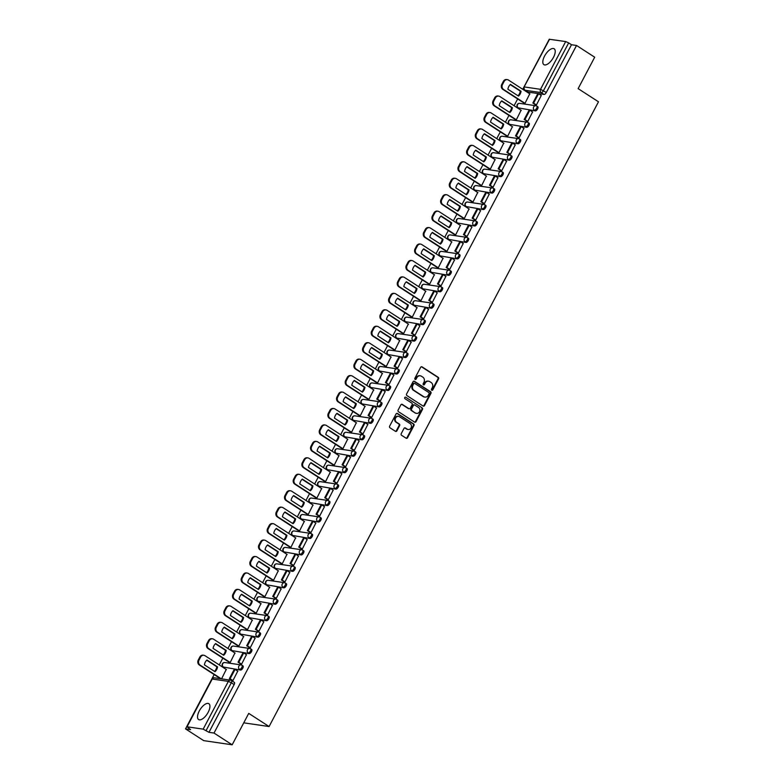 <?xml version="1.0" encoding="UTF-8"?>
<svg xmlns="http://www.w3.org/2000/svg" width="784" height="784" viewBox="0 0 784 784"><rect width="100%" height="100%" fill="white"/><g stroke="black" fill="none" stroke-linecap="round" stroke-linejoin="round"><path stroke-width="1.18" d="M431.759 390.236A0.833 0.735 98.3 0 0 432.758 389.913L438.56 378.917A1.186 1.049 98.3 0 0 438.207 377.31L422.086 366.883A1.186 1.049 98.3 0 0 420.645 367.333L414.844 378.329A0.833 0.735 98.3 0 0 416.098 379.142L416.853 377.721A3.802 3.342 98.3 0 1 421.469 376.261L422.811 377.133A3.802 3.342 98.3 0 1 423.928 382.298L423.174 383.719A0.833 0.735 98.3 0 0 424.428 384.532L425.183 383.111A3.802 3.342 98.3 0 1 429.799 381.651L431.141 382.514A3.802 3.342 98.3 0 1 432.258 387.678L431.514 389.109A0.833 0.735 98.3 0 0 431.759 390.236A0.833 0.735 98.3 0 0 432.19 389.834L437.991 378.839A1.186 1.049 98.3 0 0 437.639 377.222L421.518 366.794A1.186 1.049 98.3 0 0 421.42 366.745M415.079 379.456A0.833 0.735 98.3 0 0 415.53 379.064L416.853 377.721M423.409 384.836A0.833 0.735 98.3 0 0 423.86 384.444L425.183 383.111M208.172 712.274A9.447 4.165 -57.1 0 0 208.858 703.689A9.447 4.165 -57.1 0 0 199.283 710.97A9.447 4.165 -57.1 0 0 198.597 719.555A9.447 4.165 -57.1 0 0 208.172 712.274M553.465 57.369A9.447 4.165 -57.1 0 0 554.151 48.784A9.447 4.165 -57.1 0 0 544.576 56.066A9.447 4.165 -57.1 0 0 543.89 64.651A9.447 4.165 -57.1 0 0 553.465 57.369M401.232 433.67A1.186 1.049 98.3 0 0 401.575 435.277L406.102 438.207A1.186 1.049 98.3 0 0 407.543 437.746L413.981 425.536A1.186 1.049 98.3 0 0 413.629 423.928L397.508 413.501A1.186 1.049 98.3 0 0 396.067 413.952L389.628 426.163A1.186 1.049 98.3 0 0 389.981 427.78L395.44 431.318A1.186 1.049 98.3 0 0 396.88 430.857L399.634 425.634A1.186 1.049 98.3 0 0 399.291 424.017L396.577 422.262A3.175 2.793 98.3 0 1 399.497 416.735L410.11 423.595A3.175 2.793 98.3 0 1 407.19 429.132L405.426 427.986A1.186 1.049 98.3 0 0 403.985 428.446L401.232 433.67M576.534 45.472L594.693 57.212L578.131 88.631L598.486 101.793L269.088 726.543L248.734 713.381L232.172 744.8L214.012 733.06L576.534 45.472L571.487 44.737L568.665 42.904L543.479 90.67A2.421 1.068 122.9 0 1 541.234 92.61L525.104 90.248A2.421 1.068 122.9 0 1 524.898 90.17A2.421 1.068 122.9 0 1 524.682 89.886M423.066 406.024A1.186 1.049 98.3 0 0 424.507 405.563L430.945 393.352A1.186 1.049 98.3 0 0 430.602 391.745L414.471 381.318A1.186 1.049 98.3 0 0 413.031 381.769L406.592 393.98A1.186 1.049 98.3 0 0 406.945 395.597L423.066 406.024M422.468 409.444L416.03 421.655A1.186 1.049 98.3 0 1 414.589 422.115L398.458 411.688A1.186 1.049 98.3 0 1 398.115 410.071L400.869 404.848A1.186 1.049 98.3 0 1 402.31 404.397L408.846 408.621A1.186 1.049 98.3 0 0 410.287 408.17L412.119 404.701A1.186 1.049 98.3 0 0 411.767 403.084L404.956 398.684A0.833 0.735 98.3 0 1 405.72 397.233L422.115 407.837A1.186 1.049 98.3 0 1 422.468 409.444L421.89 409.366L415.461 421.576L416.03 421.655M232.172 744.8L203.673 740.625L185.514 728.885L214.159 674.573M548.163 41.327L522.742 89.288M517.646 98.951L514.069 105.732M508.973 115.395L505.396 122.177M500.31 131.839L496.723 138.631M491.637 148.284L488.06 155.075M482.964 164.728L479.387 171.52M474.291 181.182L470.714 187.964M465.618 197.627L462.041 204.408M456.954 214.071L453.368 220.863M448.281 230.516L444.704 237.307M439.608 246.96L436.031 253.751M430.935 263.414L427.358 270.196M422.262 279.859L418.685 286.64M413.589 296.303L410.012 303.094M404.926 312.747L401.349 319.539M396.253 329.192L392.676 335.983M387.58 345.646L384.003 352.428M378.907 362.09L375.33 368.872M370.234 378.535L366.657 385.326M361.571 394.979L357.984 401.771M352.898 411.424L349.321 418.215M344.225 427.878L340.648 434.659M335.552 444.322L331.975 451.104M326.879 460.767L323.302 467.558M318.216 477.211L314.629 484.002M309.543 493.655L305.966 500.447M300.87 510.11L297.293 516.891M292.197 526.554L288.62 533.336M283.524 542.998L279.947 549.79M274.851 559.443L271.274 566.234M266.188 575.887L262.611 582.679M257.515 592.341L253.938 599.123M248.842 608.786L245.265 615.567M240.169 625.23L236.592 632.022M231.496 641.675L227.919 648.466M222.832 658.119L219.246 664.91M214.012 733.06L208.965 732.325L203.174 729.14L187.043 726.788L190.561 729.63L185.514 728.885M571.487 44.737L546.311 92.492A2.421 1.068 122.9 0 1 544.057 94.433L527.936 92.071L525.104 90.248A2.421 2.127 98.3 0 1 524.388 86.955L540.519 89.317L565.695 41.562L568.665 42.904M549.564 39.2L524.075 87.004L549.251 39.249L565.695 41.562M524.173 103.165L524.996 103.341L529.749 93.815M535.59 104.791L536.393 105.007L541.254 95.501M526.926 121.236L527.73 121.461L532.591 111.945M515.5 119.609L516.333 119.785L521.076 110.26M518.253 137.68L519.057 137.906L523.918 128.39M506.827 136.053L507.66 136.24L512.403 126.714M509.58 154.134L510.384 154.35L515.245 144.844M498.163 152.508L498.987 152.684L503.73 143.158M500.907 170.579L501.711 170.794L506.572 161.288M489.49 168.952L490.314 169.128L495.067 159.603M492.234 187.023L493.038 187.239L497.899 177.733M480.817 185.396L481.641 185.573L486.394 176.047M483.561 203.468L484.375 203.693L489.236 194.177M472.144 201.841L472.968 202.017L477.721 192.492M474.898 219.912L475.702 220.137L480.563 210.622M463.471 218.285L464.304 218.471L469.048 208.946M466.225 236.366L467.029 236.582L471.89 227.076M454.798 234.739L455.631 234.916L460.375 225.39M457.552 252.811L458.356 253.026L463.217 243.52M446.135 251.184L446.958 251.36L451.702 241.835M448.879 269.255L449.683 269.471L454.544 259.965M437.462 267.628L438.285 267.805L443.038 258.279M440.206 285.699L441.01 285.925L445.88 276.409M428.789 284.073L429.612 284.249L434.365 274.723M431.543 302.144L432.347 302.369L437.207 292.853M420.116 300.517L420.949 300.703L425.692 291.178M422.87 318.588L423.674 318.814L428.534 309.308M411.443 316.971L412.276 317.148L417.019 307.622M414.197 335.042L415.001 335.258L419.861 325.752M402.78 333.416L403.603 333.592L408.346 324.066M405.524 351.487L406.328 351.702L411.188 342.196M394.107 349.86L394.93 350.036L399.683 340.511M396.851 367.931L397.655 368.157L402.515 358.641M385.434 366.304L386.257 366.481L391.01 356.955M388.188 384.376L388.991 384.601L393.852 375.085M376.761 382.749L377.594 382.935L382.337 373.409M379.515 400.82L380.318 401.045L385.179 391.539M368.088 399.203L368.921 399.379L373.664 389.854M370.842 417.274L371.645 417.49L376.506 407.984M359.415 415.647L360.248 415.824L364.991 406.298M362.169 433.719L362.972 433.934L367.833 424.428M350.752 432.092L351.575 432.268L356.318 422.743M353.496 450.163L354.299 450.388L359.16 440.873M342.079 448.536L342.902 448.713L347.655 439.187M344.823 466.607L345.636 466.833L350.497 457.317M333.406 464.981L334.229 465.167L338.982 455.641M336.16 483.052L336.963 483.277L341.824 473.771M324.733 481.435L325.566 481.611L330.309 472.086M327.487 499.506L328.29 499.722L333.151 490.216M316.06 497.879L316.893 498.056L321.636 488.53M318.814 515.95L319.617 516.166L324.478 506.66M307.397 514.324L308.22 514.5L312.963 504.974M310.141 532.395L310.944 532.62L315.805 523.104M298.724 530.768L299.547 530.944L304.3 521.419M301.468 548.839L302.271 549.065L307.142 539.549M290.051 547.212L290.874 547.399L295.627 537.873M292.804 565.284L293.608 565.509L298.469 556.003M281.378 563.667L282.211 563.843L286.954 554.317M284.131 581.738L284.935 581.953L289.796 572.447M272.705 580.111L273.538 580.287L278.281 570.762M275.458 598.182L276.262 598.398L281.123 588.892M264.041 596.555L264.865 596.732L269.608 587.206M266.785 614.627L267.589 614.852L272.45 605.336M255.368 613L256.192 613.176L260.945 603.651M258.112 631.071L258.916 631.296L263.777 621.781M246.695 629.444L247.519 629.63L252.272 620.105M249.439 647.515L250.253 647.741L255.114 638.235M238.022 645.898L238.855 646.075L243.599 636.549M240.776 663.97L241.58 664.185L246.441 654.679M229.349 662.343L230.182 662.519L234.926 652.994M232.103 680.414L232.907 680.63L237.768 671.124M221.568 678.856L226.253 669.438M242.795 665.841A2.421 1.068 -57.1 0 1 243.001 665.92A2.421 1.068 -57.1 0 1 242.707 668.321A2.421 1.068 -57.1 0 1 240.57 670.055L223.44 667.047A2.421 1.068 122.9 0 1 223.234 666.978A2.421 1.068 122.9 0 1 223.019 666.684M251.468 649.397A2.421 1.068 -57.1 0 1 251.664 649.466A2.421 1.068 -57.1 0 1 251.38 651.876A2.421 1.068 -57.1 0 1 249.243 653.611L232.113 650.602A2.421 1.068 122.9 0 1 231.907 650.524A2.421 1.068 122.9 0 1 231.692 650.24M260.131 632.953A2.421 1.068 -57.1 0 1 260.337 633.021A2.421 1.068 -57.1 0 1 260.043 635.432A2.421 1.068 -57.1 0 1 257.916 637.167L240.776 634.158A2.421 1.068 122.9 0 1 240.58 634.08A2.421 1.068 122.9 0 1 240.365 633.795M268.804 616.498A2.421 1.068 -57.1 0 1 269.01 616.577A2.421 1.068 -57.1 0 1 268.716 618.988A2.421 1.068 -57.1 0 1 266.58 620.722L249.449 617.714A2.421 1.068 122.9 0 1 249.243 617.635A2.421 1.068 122.9 0 1 249.028 617.351M277.477 600.054A2.421 1.068 -57.1 0 1 277.683 600.132A2.421 1.068 -57.1 0 1 277.389 602.543A2.421 1.068 -57.1 0 1 275.253 604.268L258.122 601.259A2.421 1.068 122.9 0 1 257.916 601.191A2.421 1.068 122.9 0 1 257.701 600.907M286.15 583.61A2.421 1.068 -57.1 0 1 286.356 583.688A2.421 1.068 -57.1 0 1 286.062 586.089A2.421 1.068 -57.1 0 1 283.926 587.824L266.795 584.815A2.421 1.068 122.9 0 1 266.589 584.746A2.421 1.068 122.9 0 1 266.374 584.452M294.823 567.165A2.421 1.068 -57.1 0 1 295.019 567.234A2.421 1.068 -57.1 0 1 294.735 569.645A2.421 1.068 -57.1 0 1 292.599 571.379L275.468 568.371A2.421 1.068 122.9 0 1 275.262 568.292A2.421 1.068 122.9 0 1 275.047 568.008M303.486 550.721A2.421 1.068 -57.1 0 1 303.692 550.789A2.421 1.068 -57.1 0 1 303.408 553.2A2.421 1.068 -57.1 0 1 301.272 554.935L284.131 551.926A2.421 1.068 122.9 0 1 283.935 551.848A2.421 1.068 122.9 0 1 283.72 551.564M312.159 534.267A2.421 1.068 -57.1 0 1 312.365 534.345A2.421 1.068 -57.1 0 1 312.071 536.756A2.421 1.068 -57.1 0 1 309.935 538.49L292.804 535.482A2.421 1.068 122.9 0 1 292.599 535.403A2.421 1.068 122.9 0 1 292.383 535.119M320.832 517.822A2.421 1.068 -57.1 0 1 321.038 517.901A2.421 1.068 -57.1 0 1 320.744 520.311A2.421 1.068 -57.1 0 1 318.608 522.036L301.477 519.028A2.421 1.068 122.9 0 1 301.272 518.959A2.421 1.068 122.9 0 1 301.056 518.675M329.505 501.378A2.421 1.068 -57.1 0 1 329.711 501.456A2.421 1.068 -57.1 0 1 329.417 503.857A2.421 1.068 -57.1 0 1 327.281 505.592L310.15 502.583A2.421 1.068 122.9 0 1 309.945 502.515A2.421 1.068 122.9 0 1 309.729 502.23M338.178 484.933A2.421 1.068 -57.1 0 1 338.374 485.002A2.421 1.068 -57.1 0 1 338.09 487.413A2.421 1.068 -57.1 0 1 335.954 489.147L318.823 486.139A2.421 1.068 122.9 0 1 318.618 486.06A2.421 1.068 122.9 0 1 318.402 485.776M346.851 468.489A2.421 1.068 -57.1 0 1 347.047 468.558A2.421 1.068 -57.1 0 1 346.763 470.968A2.421 1.068 -57.1 0 1 344.627 472.703L327.487 469.694A2.421 1.068 122.9 0 1 327.291 469.616A2.421 1.068 122.9 0 1 327.075 469.332M355.515 452.035A2.421 1.068 -57.1 0 1 355.72 452.113A2.421 1.068 -57.1 0 1 355.426 454.524A2.421 1.068 -57.1 0 1 353.29 456.259L336.16 453.25A2.421 1.068 122.9 0 1 335.964 453.172A2.421 1.068 122.9 0 1 335.748 452.887M364.188 435.59A2.421 1.068 -57.1 0 1 364.393 435.669A2.421 1.068 -57.1 0 1 364.099 438.08A2.421 1.068 -57.1 0 1 361.963 439.804L344.833 436.796A2.421 1.068 122.9 0 1 344.627 436.727A2.421 1.068 122.9 0 1 344.411 436.443M372.861 419.146A2.421 1.068 -57.1 0 1 373.066 419.224A2.421 1.068 -57.1 0 1 372.772 421.625A2.421 1.068 -57.1 0 1 370.636 423.36L353.506 420.351A2.421 1.068 122.9 0 1 353.3 420.283A2.421 1.068 122.9 0 1 353.084 419.999M381.534 402.702A2.421 1.068 -57.1 0 1 381.739 402.77A2.421 1.068 -57.1 0 1 381.445 405.181A2.421 1.068 -57.1 0 1 379.309 406.916L362.179 403.907A2.421 1.068 122.9 0 1 361.973 403.829A2.421 1.068 122.9 0 1 361.757 403.544M390.207 386.257A2.421 1.068 -57.1 0 1 390.403 386.326A2.421 1.068 -57.1 0 1 390.118 388.737A2.421 1.068 -57.1 0 1 387.982 390.471L370.852 387.463A2.421 1.068 122.9 0 1 370.646 387.384A2.421 1.068 122.9 0 1 370.43 387.1M398.87 369.803A2.421 1.068 -57.1 0 1 399.076 369.881A2.421 1.068 -57.1 0 1 398.782 372.292A2.421 1.068 -57.1 0 1 396.655 374.027L379.515 371.018A2.421 1.068 122.9 0 1 379.319 370.94A2.421 1.068 122.9 0 1 379.103 370.656M407.543 353.359A2.421 1.068 -57.1 0 1 407.749 353.437A2.421 1.068 -57.1 0 1 407.455 355.848A2.421 1.068 -57.1 0 1 405.318 357.573L388.188 354.564A2.421 1.068 122.9 0 1 387.982 354.495A2.421 1.068 122.9 0 1 387.766 354.211M416.216 336.914A2.421 1.068 -57.1 0 1 416.422 336.993A2.421 1.068 -57.1 0 1 416.128 339.394A2.421 1.068 -57.1 0 1 413.991 341.128L396.861 338.12A2.421 1.068 122.9 0 1 396.655 338.051A2.421 1.068 122.9 0 1 396.439 337.767M424.889 320.47A2.421 1.068 -57.1 0 1 425.095 320.538A2.421 1.068 -57.1 0 1 424.801 322.949A2.421 1.068 -57.1 0 1 422.664 324.684L405.534 321.675A2.421 1.068 122.9 0 1 405.328 321.597A2.421 1.068 122.9 0 1 405.112 321.313M433.562 304.025A2.421 1.068 -57.1 0 1 433.758 304.094A2.421 1.068 -57.1 0 1 433.474 306.505A2.421 1.068 -57.1 0 1 431.337 308.239L414.207 305.231A2.421 1.068 122.9 0 1 414.001 305.152A2.421 1.068 122.9 0 1 413.785 304.868M442.225 287.571A2.421 1.068 -57.1 0 1 442.431 287.65A2.421 1.068 -57.1 0 1 442.147 290.06A2.421 1.068 -57.1 0 1 440.01 291.795L422.87 288.786A2.421 1.068 122.9 0 1 422.674 288.708A2.421 1.068 122.9 0 1 422.458 288.424M450.898 271.127A2.421 1.068 -57.1 0 1 451.104 271.205A2.421 1.068 -57.1 0 1 450.81 273.616A2.421 1.068 -57.1 0 1 448.673 275.341L431.543 272.332A2.421 1.068 122.9 0 1 431.337 272.264A2.421 1.068 122.9 0 1 431.122 271.979M459.571 254.682A2.421 1.068 -57.1 0 1 459.777 254.761A2.421 1.068 -57.1 0 1 459.483 257.162A2.421 1.068 -57.1 0 1 457.346 258.896L440.216 255.888A2.421 1.068 122.9 0 1 440.01 255.819A2.421 1.068 122.9 0 1 439.795 255.535M468.244 238.238A2.421 1.068 -57.1 0 1 468.45 238.307A2.421 1.068 -57.1 0 1 468.156 240.717A2.421 1.068 -57.1 0 1 466.019 242.452L448.889 239.443A2.421 1.068 122.9 0 1 448.683 239.365A2.421 1.068 122.9 0 1 448.468 239.081M476.917 221.794A2.421 1.068 -57.1 0 1 477.113 221.862A2.421 1.068 -57.1 0 1 476.829 224.273A2.421 1.068 -57.1 0 1 474.692 226.008L457.562 222.999A2.421 1.068 122.9 0 1 457.356 222.921A2.421 1.068 122.9 0 1 457.141 222.636M485.59 205.339A2.421 1.068 -57.1 0 1 485.786 205.418A2.421 1.068 -57.1 0 1 485.502 207.829A2.421 1.068 -57.1 0 1 483.365 209.563L466.225 206.555A2.421 1.068 122.9 0 1 466.029 206.476A2.421 1.068 122.9 0 1 465.814 206.192M494.253 188.895A2.421 1.068 -57.1 0 1 494.459 188.973A2.421 1.068 -57.1 0 1 494.165 191.384A2.421 1.068 -57.1 0 1 492.029 193.109L474.898 190.1A2.421 1.068 122.9 0 1 474.702 190.032A2.421 1.068 122.9 0 1 474.487 189.748M502.926 172.451A2.421 1.068 -57.1 0 1 503.132 172.529A2.421 1.068 -57.1 0 1 502.838 174.93A2.421 1.068 -57.1 0 1 500.702 176.665L483.571 173.656A2.421 1.068 122.9 0 1 483.365 173.587A2.421 1.068 122.9 0 1 483.15 173.303M511.599 156.006A2.421 1.068 -57.1 0 1 511.805 156.075A2.421 1.068 -57.1 0 1 511.511 158.486A2.421 1.068 -57.1 0 1 509.375 160.22L492.244 157.212A2.421 1.068 122.9 0 1 492.038 157.133A2.421 1.068 122.9 0 1 491.823 156.849M520.272 139.562A2.421 1.068 -57.1 0 1 520.478 139.63A2.421 1.068 -57.1 0 1 520.184 142.041A2.421 1.068 -57.1 0 1 518.048 143.776L500.917 140.767A2.421 1.068 122.9 0 1 500.711 140.689A2.421 1.068 122.9 0 1 500.496 140.405M528.945 123.108A2.421 1.068 -57.1 0 1 529.141 123.186A2.421 1.068 -57.1 0 1 528.857 125.597A2.421 1.068 -57.1 0 1 526.721 127.331L509.59 124.323A2.421 1.068 122.9 0 1 509.384 124.244A2.421 1.068 122.9 0 1 509.169 123.96M537.608 106.663A2.421 1.068 -57.1 0 1 537.814 106.742A2.421 1.068 -57.1 0 1 537.52 109.152A2.421 1.068 -57.1 0 1 535.394 110.877L518.253 107.869A2.421 1.068 122.9 0 1 518.057 107.8A2.421 1.068 122.9 0 1 517.842 107.516M269.088 726.543L243.755 722.838M208.965 732.325L234.151 684.559A2.421 1.068 -57.1 0 0 234.328 682.364A2.421 1.068 -57.1 0 0 234.122 682.286M428.309 381.171A3.802 3.342 98.3 0 0 424.614 383.023M419.979 375.781A3.802 3.342 98.3 0 0 416.284 377.633M423.164 406.073A1.186 1.049 98.3 0 0 423.938 405.485L430.377 393.274A1.186 1.049 98.3 0 0 430.024 391.657L413.903 381.23A1.186 1.049 98.3 0 0 413.805 381.181M429.093 393.686A0.833 0.735 98.3 0 0 428.848 392.559L414.697 383.405A0.833 0.735 98.3 0 0 413.687 383.719L412.894 385.218A3.802 3.342 98.3 0 0 414.021 390.383L423.693 396.645A3.802 3.342 98.3 0 0 428.299 395.185L429.093 393.686M414.128 383.317A0.833 0.735 98.3 0 0 413.119 383.641L413.687 383.719M424.605 397.037A3.802 3.342 98.3 0 1 423.125 396.557L413.442 390.305A3.802 3.342 98.3 0 1 412.325 385.14L413.119 383.641M414.677 422.164A1.186 1.049 98.3 0 0 415.461 421.576M408.944 408.68A1.186 1.049 98.3 0 1 408.278 408.542L401.741 404.309A1.186 1.049 98.3 0 0 401.643 404.26M405.72 397.233L422.115 407.837M415.628 413.011A3.175 2.793 98.3 0 0 418.548 407.474L414.814 405.054A1.186 1.049 98.3 0 0 413.374 405.514L411.541 408.974A1.186 1.049 98.3 0 0 411.894 410.591L415.059 412.923A3.175 2.793 98.3 0 0 416.353 413.325M414.148 404.916A1.186 1.049 98.3 0 0 412.796 405.426L413.374 405.514M415.059 412.923L411.326 410.512A1.186 1.049 98.3 0 1 410.973 408.895L412.796 405.426M421.89 409.366A1.186 1.049 98.3 0 0 421.547 407.749M407.905 429.446A3.175 2.793 98.3 0 1 406.622 429.044L404.858 427.907A1.186 1.049 98.3 0 0 404.76 427.848M398.213 416.324A3.175 2.793 98.3 0 0 396.008 422.184L396.577 422.262M395.538 431.367A1.186 1.049 98.3 0 0 396.312 430.779L399.066 425.545A1.186 1.049 98.3 0 0 398.723 423.938L396.008 422.184M406.2 438.256A1.186 1.049 98.3 0 0 406.974 437.668L413.413 425.457A1.186 1.049 98.3 0 0 413.06 423.84L396.939 413.413A1.186 1.049 98.3 0 0 396.841 413.364M524.29 103.243L502.818 89.356A3.636 3.195 -81.7 0 1 501.75 84.427L503.357 81.369A3.636 3.195 98.3 0 1 506.621 79.547L507.366 79.654A3.636 3.195 98.3 0 0 504.102 81.477L503.357 81.369M517.989 95.756A7.507 6.605 98.3 0 0 520.311 91.13L510.217 84.603M535.795 104.919L532.855 103.018L533.6 103.125L538.539 93.747L541.372 95.579M533.6 103.125L536.423 104.958M532.855 103.018L537.804 93.639L538.539 93.747M507.366 79.654A3.636 3.195 98.3 0 1 508.502 80.086L529.955 93.953M525.006 103.331L503.563 89.464A3.636 3.195 -81.7 0 1 502.485 84.535L504.102 81.477M521.056 91.238L510.453 84.378A7.507 6.605 -81.7 0 0 507.895 89.229L518.498 96.089A7.507 6.605 98.3 0 0 521.056 91.238L520.311 91.13M515.617 119.687L494.145 105.801A3.636 3.195 -81.7 0 1 493.077 100.871L494.684 97.814A3.636 3.195 98.3 0 1 497.948 95.991L498.693 96.099A3.636 3.195 98.3 0 0 495.429 97.922L494.684 97.814M509.316 112.2A7.507 6.605 98.3 0 0 511.638 107.575L501.544 101.048M527.122 121.373L524.182 119.472L524.927 119.58L529.876 110.191L532.699 112.024M524.927 119.58L527.75 121.402M524.182 119.472L529.131 110.083L529.876 110.191M498.693 96.099A3.636 3.195 98.3 0 1 499.839 96.53L521.282 110.397M516.333 119.776L494.89 105.909A3.636 3.195 -81.7 0 1 493.822 100.979L495.429 97.922M512.383 107.682L501.78 100.832A7.507 6.605 -81.7 0 0 499.222 105.673L509.825 112.533A7.507 6.605 98.3 0 0 512.383 107.682L511.638 107.575M506.944 136.132L485.472 122.255A3.636 3.195 -81.7 0 1 484.404 117.316L486.021 114.258A3.636 3.195 98.3 0 1 489.285 112.435L490.02 112.543A3.636 3.195 98.3 0 0 486.756 114.366L486.021 114.258M500.643 128.654A7.507 6.605 98.3 0 0 502.965 124.019L492.871 117.492M518.459 137.817L515.509 135.916L516.254 136.024L521.203 126.636L524.026 128.468M516.254 136.024L519.086 137.847M515.509 135.916L520.458 126.528L521.203 126.636M490.02 112.543A3.636 3.195 98.3 0 1 491.166 112.974L512.609 126.841M507.66 136.23L486.217 122.363A3.636 3.195 -81.7 0 1 485.149 117.424L486.756 114.366M503.71 124.127L493.107 117.277A7.507 6.605 -81.7 0 0 490.549 122.128L501.152 128.978A7.507 6.605 98.3 0 0 503.71 124.127L502.965 124.019M498.271 152.576L476.799 138.699A3.636 3.195 -81.7 0 1 475.731 133.76L477.348 130.703A3.636 3.195 98.3 0 1 480.612 128.88L481.347 128.988A3.636 3.195 98.3 0 0 478.083 130.81L477.348 130.703M491.98 145.099A7.507 6.605 98.3 0 0 494.302 140.463L484.208 133.937M509.786 154.262L506.846 152.361L507.581 152.468L512.53 143.09L515.362 144.913M507.581 152.468L510.413 154.301M506.846 152.361L511.785 142.972L512.53 143.09M481.347 128.988A3.636 3.195 98.3 0 1 482.493 129.419L503.936 143.286M498.987 152.674L477.544 138.807A3.636 3.195 -81.7 0 1 476.476 133.868L478.083 130.81M495.037 140.571L484.443 133.721A7.507 6.605 -81.7 0 0 481.886 138.572L492.479 145.422A7.507 6.605 98.3 0 0 495.037 140.571L494.302 140.463M489.598 169.021L468.136 155.144A3.636 3.195 -81.7 0 1 467.058 150.214L468.675 147.157A3.636 3.195 98.3 0 1 471.939 145.324L472.683 145.432A3.636 3.195 98.3 0 0 469.42 147.265L468.675 147.157M483.307 161.543A7.507 6.605 98.3 0 0 485.629 156.908L475.535 150.381M501.113 170.706L498.173 168.805L498.908 168.913L503.857 159.534L506.689 161.357M498.908 168.913L501.74 170.745M498.173 168.805L503.122 159.426L503.857 159.534M472.683 145.432A3.636 3.195 98.3 0 1 473.82 145.873L495.263 159.74M490.323 169.119L468.871 155.252A3.636 3.195 -81.7 0 1 467.803 150.322L469.42 147.265M486.364 157.016L475.77 150.165A7.507 6.605 -81.7 0 0 473.213 155.016L483.806 161.867A7.507 6.605 98.3 0 0 486.364 157.016L485.629 156.908M480.925 185.475L459.463 171.588A3.636 3.195 -81.7 0 1 458.395 166.659L460.002 163.601A3.636 3.195 98.3 0 1 463.266 161.778L464.01 161.886A3.636 3.195 98.3 0 0 460.747 163.709L460.002 163.601M474.634 177.988A7.507 6.605 98.3 0 0 476.956 173.362L466.862 166.835M492.44 187.151L489.5 185.249L490.245 185.357L495.184 175.979L498.016 177.811M490.245 185.357L493.067 187.19M489.5 185.249L494.449 175.871L495.184 175.979M464.01 161.886A3.636 3.195 98.3 0 1 465.147 162.317L486.599 176.184M481.65 185.563L460.198 171.696A3.636 3.195 -81.7 0 1 459.13 166.767L460.747 163.709M477.691 173.47L467.097 166.61A7.507 6.605 -81.7 0 0 464.54 171.461L475.143 178.321A7.507 6.605 98.3 0 0 477.691 173.47L476.956 173.362M472.262 201.919L450.79 188.033A3.636 3.195 -81.7 0 1 449.722 183.103L451.329 180.046A3.636 3.195 98.3 0 1 454.593 178.223L455.337 178.331A3.636 3.195 98.3 0 0 452.074 180.153L451.329 180.046M465.961 194.432A7.507 6.605 98.3 0 0 468.283 189.806L458.189 183.28M483.767 203.605L480.827 201.694L481.572 201.811L486.521 192.423L489.343 194.256M481.572 201.811L484.394 203.634M480.827 201.694L485.776 192.315L486.521 192.423M455.337 178.331A3.636 3.195 98.3 0 1 456.474 178.762L477.926 192.629M472.977 202.007L451.535 188.14A3.636 3.195 -81.7 0 1 450.457 183.211L452.074 180.153M469.028 189.914L458.424 183.064A7.507 6.605 -81.7 0 0 455.867 187.905L466.47 194.765A7.507 6.605 98.3 0 0 469.028 189.914L468.283 189.806M463.589 218.364L442.117 204.487A3.636 3.195 -81.7 0 1 441.049 199.548L442.666 196.49A3.636 3.195 98.3 0 1 445.929 194.667L446.664 194.775A3.636 3.195 98.3 0 0 443.401 196.598L442.666 196.49M457.288 210.886A7.507 6.605 98.3 0 0 459.61 206.251L449.516 199.724M475.104 220.049L472.154 218.148L472.899 218.256L477.848 208.867L480.67 210.7M472.899 218.256L475.731 220.079M472.154 218.148L477.103 208.76L477.848 208.867M446.664 194.775A3.636 3.195 98.3 0 1 447.811 195.206L469.253 209.073M464.304 218.462L442.862 204.595A3.636 3.195 -81.7 0 1 441.794 199.655L443.401 196.598M460.355 206.359L449.751 199.508A7.507 6.605 -81.7 0 0 447.194 204.359L457.797 211.21A7.507 6.605 98.3 0 0 460.355 206.359L459.61 206.251M454.916 234.808L433.444 220.931A3.636 3.195 -81.7 0 1 432.376 215.992L433.993 212.934A3.636 3.195 98.3 0 1 437.256 211.112L437.991 211.219A3.636 3.195 98.3 0 0 434.728 213.042L433.993 212.934M448.624 227.331A7.507 6.605 98.3 0 0 450.937 222.695L440.843 216.168M466.431 236.494L463.481 234.592L464.226 234.7L469.175 225.322L472.007 227.144M464.226 234.7L467.058 236.533M463.481 234.592L468.43 225.204L469.175 225.322M437.991 211.219A3.636 3.195 98.3 0 1 439.138 211.651L460.58 225.518M455.631 234.906L434.189 221.039A3.636 3.195 -81.7 0 1 433.121 216.1L434.728 213.042M451.682 222.803L441.078 215.953A7.507 6.605 -81.7 0 0 438.53 220.804L449.124 227.654A7.507 6.605 98.3 0 0 451.682 222.803L450.937 222.695M446.243 251.252L424.781 237.376A3.636 3.195 -81.7 0 1 423.703 232.446L425.32 229.389A3.636 3.195 98.3 0 1 428.583 227.556L429.328 227.664A3.636 3.195 98.3 0 0 426.065 229.496L425.32 229.389M439.951 243.775A7.507 6.605 98.3 0 0 442.274 239.14L432.18 232.613M457.758 252.938L454.818 251.037L455.553 251.145L460.502 241.766L463.334 243.589M455.553 251.145L458.385 252.977M454.818 251.037L459.757 241.658L460.502 241.766M429.328 227.664A3.636 3.195 98.3 0 1 430.465 228.105L451.907 241.972M446.968 251.35L425.516 237.483A3.636 3.195 -81.7 0 1 424.448 232.554L426.065 229.496M443.009 239.247L432.415 232.397A7.507 6.605 -81.7 0 0 429.857 237.248L440.451 244.098A7.507 6.605 98.3 0 0 443.009 239.247L442.274 239.14M437.57 267.707L416.108 253.82A3.636 3.195 -81.7 0 1 415.04 248.891L416.647 245.833A3.636 3.195 98.3 0 1 419.91 244.01L420.655 244.118A3.636 3.195 98.3 0 0 417.392 245.941L416.647 245.833M431.278 260.219A7.507 6.605 98.3 0 0 433.601 255.594L423.507 249.067M449.085 269.382L446.145 267.481L446.88 267.589L451.829 258.21L454.661 260.043M446.88 267.589L449.712 269.422M446.145 267.481L451.094 258.103L451.829 258.21M420.655 244.118A3.636 3.195 98.3 0 1 421.792 244.549L443.244 258.416M438.295 267.795L416.843 253.928A3.636 3.195 -81.7 0 1 415.775 248.998L417.392 245.941M434.336 255.702L423.742 248.842A7.507 6.605 -81.7 0 0 421.184 253.693L431.788 260.553A7.507 6.605 98.3 0 0 434.336 255.702L433.601 255.594M428.907 284.151L407.435 270.264A3.636 3.195 -81.7 0 1 406.367 265.335L407.974 262.277A3.636 3.195 98.3 0 1 411.237 260.455L411.982 260.562A3.636 3.195 98.3 0 0 408.719 262.385L407.974 262.277M422.605 276.664A7.507 6.605 98.3 0 0 424.928 272.038L414.834 265.511M440.412 285.837L437.472 283.926L438.217 284.043L443.156 274.655L445.988 276.487M438.217 284.043L441.039 285.866M437.472 283.926L442.421 274.547L443.156 274.655M411.982 260.562A3.636 3.195 98.3 0 1 413.119 260.994L434.571 274.861M429.622 284.239L408.18 270.372A3.636 3.195 -81.7 0 1 407.102 265.443L408.719 262.385M425.673 272.146L415.069 265.296A7.507 6.605 -81.7 0 0 412.511 270.137L423.115 276.997A7.507 6.605 98.3 0 0 425.673 272.146L424.928 272.038M420.234 300.595L398.762 286.719A3.636 3.195 -81.7 0 1 397.694 281.779L399.301 278.722A3.636 3.195 98.3 0 1 402.564 276.899L403.309 277.007A3.636 3.195 98.3 0 0 400.046 278.83L399.301 278.722M413.932 293.118A7.507 6.605 98.3 0 0 416.255 288.483L406.161 281.956M431.749 302.281L428.799 300.38L429.544 300.488L434.493 291.099L437.315 292.932M429.544 300.488L432.376 302.31M428.799 300.38L433.748 290.991L434.493 291.099M403.309 277.007A3.636 3.195 98.3 0 1 404.456 277.438L425.898 291.305M420.949 300.693L399.507 286.826A3.636 3.195 -81.7 0 1 398.439 281.887L400.046 278.83M417 288.59L406.396 281.74A7.507 6.605 -81.7 0 0 403.838 286.591L414.442 293.441A7.507 6.605 98.3 0 0 417 288.59L416.255 288.483M411.561 317.04L390.089 303.163A3.636 3.195 -81.7 0 1 389.021 298.224L390.638 295.166A3.636 3.195 98.3 0 1 393.901 293.343L394.636 293.451A3.636 3.195 98.3 0 0 391.373 295.274L390.638 295.166M405.259 309.562A7.507 6.605 98.3 0 0 407.582 304.927L397.488 298.4M423.076 318.725L420.126 316.824L420.871 316.932L425.82 307.553L428.652 309.376M420.871 316.932L423.703 318.765M420.126 316.824L425.075 307.436L425.82 307.553M394.636 293.451A3.636 3.195 98.3 0 1 395.783 293.882L417.225 307.749M412.276 317.138L390.834 303.271A3.636 3.195 -81.7 0 1 389.766 298.332L391.373 295.274M408.327 305.035L397.723 298.185A7.507 6.605 -81.7 0 0 395.165 303.036L405.769 309.886A7.507 6.605 98.3 0 0 408.327 305.035L407.582 304.927M402.888 333.484L381.426 319.607A3.636 3.195 -81.7 0 1 380.348 314.678L381.965 311.62A3.636 3.195 98.3 0 1 385.228 309.788L385.963 309.896A3.636 3.195 98.3 0 0 382.7 311.728L381.965 311.62M396.596 326.007A7.507 6.605 98.3 0 0 398.919 321.371L388.825 314.845M414.403 335.17L411.463 333.269L412.198 333.376L417.147 323.998L419.979 325.821M412.198 333.376L415.03 335.209M411.463 333.269L416.402 323.89L417.147 323.998M385.963 309.896A3.636 3.195 98.3 0 1 387.11 310.337L408.552 324.194M403.613 333.582L382.161 319.715A3.636 3.195 -81.7 0 1 381.093 314.786L382.7 311.728M399.654 321.479L389.06 314.629A7.507 6.605 -81.7 0 0 386.502 319.48L397.096 326.33A7.507 6.605 98.3 0 0 399.654 321.479L398.919 321.371M394.215 349.938L372.753 336.052A3.636 3.195 -81.7 0 1 371.685 331.122L373.292 328.065A3.636 3.195 98.3 0 1 376.555 326.242L377.3 326.35A3.636 3.195 98.3 0 0 374.037 328.173L373.292 328.065M387.923 342.451A7.507 6.605 98.3 0 0 390.246 337.826L380.152 331.299M405.73 351.614L402.79 349.713L403.525 349.821L408.474 340.442L411.306 342.275M403.525 349.821L406.357 351.653M402.79 349.713L407.739 340.334L408.474 340.442M377.3 326.35A3.636 3.195 98.3 0 1 378.437 326.781L399.879 340.648M394.94 350.027L373.488 336.16A3.636 3.195 -81.7 0 1 372.42 331.23L374.037 328.173M390.981 337.933L380.387 331.073A7.507 6.605 -81.7 0 0 377.829 335.924L388.423 342.775A7.507 6.605 98.3 0 0 390.981 337.933L390.246 337.826M385.552 366.383L364.08 352.496A3.636 3.195 -81.7 0 1 363.012 347.567L364.619 344.509A3.636 3.195 98.3 0 1 367.882 342.686L368.627 342.794A3.636 3.195 98.3 0 0 365.364 344.617L364.619 344.509M379.25 358.896A7.507 6.605 98.3 0 0 381.573 354.27L371.479 347.743M397.057 368.068L394.117 366.157L394.862 366.275L399.801 356.887L402.633 358.719M394.862 366.275L397.684 368.098M394.117 366.157L399.066 356.779L399.801 356.887M368.627 342.794A3.636 3.195 98.3 0 1 369.764 343.225L391.216 357.092M386.267 366.471L364.825 352.604A3.636 3.195 -81.7 0 1 363.747 347.675L365.364 344.617M382.318 354.378L371.714 347.518A7.507 6.605 -81.7 0 0 369.156 352.369L379.76 359.229A7.507 6.605 98.3 0 0 382.318 354.378L381.573 354.27M376.879 382.827L355.407 368.95A3.636 3.195 -81.7 0 1 354.339 364.011L355.946 360.954A3.636 3.195 98.3 0 1 359.209 359.131L359.954 359.239A3.636 3.195 98.3 0 0 356.691 361.061L355.946 360.954M370.577 375.35A7.507 6.605 98.3 0 0 372.9 370.714L362.806 364.188M388.384 384.513L385.444 382.612L386.189 382.719L391.138 373.331L393.96 375.164M386.189 382.719L389.011 384.542M385.444 382.612L390.393 373.223L391.138 373.331M359.954 359.239A3.636 3.195 98.3 0 1 361.101 359.67L382.543 373.537M377.594 382.925L356.152 369.058A3.636 3.195 -81.7 0 1 355.083 364.119L356.691 361.061M373.645 370.822L363.041 363.972A7.507 6.605 -81.7 0 0 360.483 368.823L371.087 375.673A7.507 6.605 98.3 0 0 373.645 370.822L372.9 370.714M368.206 399.272L346.734 385.395A3.636 3.195 -81.7 0 1 345.666 380.456L347.283 377.398A3.636 3.195 98.3 0 1 350.546 375.575L351.281 375.683A3.636 3.195 98.3 0 0 348.018 377.506L347.283 377.398M361.904 391.794A7.507 6.605 98.3 0 0 364.227 387.159L354.133 380.632M379.721 400.957L376.771 399.056L377.516 399.164L382.465 389.785L385.287 391.608M377.516 399.164L380.348 400.996M376.771 399.056L381.72 389.668L382.465 389.785M351.281 375.683A3.636 3.195 98.3 0 1 352.428 376.114L373.87 389.981M368.921 399.37L347.479 385.503A3.636 3.195 -81.7 0 1 346.41 380.563L348.018 377.506M364.972 387.267L354.368 380.416A7.507 6.605 -81.7 0 0 351.81 385.267L362.414 392.118A7.507 6.605 98.3 0 0 364.972 387.267L364.227 387.159M359.533 415.716L338.061 401.839A3.636 3.195 -81.7 0 1 336.993 396.91L338.61 393.852A3.636 3.195 98.3 0 1 341.873 392.02L342.608 392.127A3.636 3.195 98.3 0 0 339.345 393.96L338.61 393.852M353.241 408.239A7.507 6.605 98.3 0 0 355.564 403.603L345.47 397.076M371.048 417.402L368.108 415.5L368.843 415.608L373.792 406.23L376.624 408.052M368.843 415.608L371.675 417.441M368.108 415.5L373.047 406.122L373.792 406.23M342.608 392.127A3.636 3.195 98.3 0 1 343.755 392.568L365.197 406.426M360.248 415.814L338.806 401.947A3.636 3.195 -81.7 0 1 337.737 397.018L339.345 393.96M356.299 403.711L345.695 396.861A7.507 6.605 -81.7 0 0 343.147 401.712L353.741 408.562A7.507 6.605 98.3 0 0 356.299 403.711L355.564 403.603M350.86 432.16L329.398 418.284A3.636 3.195 -81.7 0 1 328.32 413.354L329.937 410.297A3.636 3.195 98.3 0 1 333.2 408.474L333.945 408.582A3.636 3.195 98.3 0 0 330.681 410.404L329.937 410.297M344.568 424.683A7.507 6.605 98.3 0 0 346.891 420.057L336.797 413.531M362.375 433.846L359.435 431.945L360.17 432.053L365.119 422.674L367.951 424.507M360.17 432.053L363.002 433.885M359.435 431.945L364.384 422.566L365.119 422.674M333.945 408.582A3.636 3.195 98.3 0 1 335.082 409.013L356.524 422.88M351.585 432.258L330.133 418.391A3.636 3.195 -81.7 0 1 329.064 413.462L330.681 410.404M347.626 420.165L337.032 413.305A7.507 6.605 -81.7 0 0 334.474 418.156L345.068 425.006A7.507 6.605 98.3 0 0 347.626 420.165L346.891 420.057M342.187 448.615L320.725 434.728A3.636 3.195 -81.7 0 1 319.656 429.799L321.264 426.741A3.636 3.195 98.3 0 1 324.527 424.918L325.272 425.026A3.636 3.195 98.3 0 0 322.008 426.849L321.264 426.741M335.895 441.127A7.507 6.605 98.3 0 0 338.218 436.502L328.124 429.975M353.702 450.3L350.762 448.389L351.506 448.507L356.446 439.118L359.278 440.951M351.506 448.507L354.329 450.33M350.762 448.389L355.711 439.011L356.446 439.118M325.272 425.026A3.636 3.195 98.3 0 1 326.409 425.457L347.861 439.324M342.912 448.703L321.46 434.836A3.636 3.195 -81.7 0 1 320.391 429.906L322.008 426.849M338.953 436.61L328.359 429.75A7.507 6.605 -81.7 0 0 325.801 434.601L336.405 441.461A7.507 6.605 98.3 0 0 338.953 436.61L338.218 436.502M333.523 465.059L312.052 451.182A3.636 3.195 -81.7 0 1 310.983 446.243L312.591 443.185A3.636 3.195 98.3 0 1 315.854 441.363L316.599 441.47A3.636 3.195 98.3 0 0 313.335 443.293L312.591 443.185M327.222 457.582A7.507 6.605 98.3 0 0 329.545 452.946L319.451 446.419M345.029 466.745L342.089 464.843L342.833 464.951L347.782 455.563L350.605 457.395M342.833 464.951L345.656 466.774M342.089 464.843L347.038 455.455L347.782 455.563M316.599 441.47A3.636 3.195 98.3 0 1 317.736 441.902L339.188 455.769M334.239 465.157L312.796 451.29A3.636 3.195 -81.7 0 1 311.718 446.351L313.335 443.293M330.289 453.054L319.686 446.204A7.507 6.605 -81.7 0 0 317.128 451.055L327.732 457.905A7.507 6.605 98.3 0 0 330.289 453.054L329.545 452.946M324.85 481.503L303.379 467.627A3.636 3.195 -81.7 0 1 302.31 462.687L303.927 459.63A3.636 3.195 98.3 0 1 307.191 457.807L307.926 457.915A3.636 3.195 98.3 0 0 304.662 459.738L303.927 459.63M318.549 474.026A7.507 6.605 98.3 0 0 320.872 469.391L310.778 462.864M336.365 483.189L333.416 481.288L334.16 481.396L339.109 472.007L341.932 473.84M334.16 481.396L336.993 483.228M333.416 481.288L338.365 471.899L339.109 472.007M307.926 457.915A3.636 3.195 98.3 0 1 309.072 458.346L330.515 472.213M325.566 481.601L304.123 467.734A3.636 3.195 -81.7 0 1 303.055 462.795L304.662 459.738M321.616 469.498L311.013 462.648A7.507 6.605 -81.7 0 0 308.455 467.499L319.059 474.349A7.507 6.605 98.3 0 0 321.616 469.498L320.872 469.391M316.177 497.948L294.706 484.071A3.636 3.195 -81.7 0 1 293.637 479.142L295.254 476.084A3.636 3.195 98.3 0 1 298.518 474.251L299.253 474.359A3.636 3.195 98.3 0 0 295.989 476.192L295.254 476.084M309.886 490.47A7.507 6.605 98.3 0 0 312.199 485.835L302.105 479.308M327.692 499.633L324.743 497.732L325.487 497.84L330.436 488.461L333.269 490.284M325.487 497.84L328.32 499.673M324.743 497.732L329.692 488.354L330.436 488.461M299.253 474.359A3.636 3.195 98.3 0 1 300.399 474.8L321.842 488.657M316.893 498.046L295.45 484.179A3.636 3.195 -81.7 0 1 294.382 479.249L295.989 476.192M312.943 485.943L302.34 479.093A7.507 6.605 -81.7 0 0 299.792 483.944L310.386 490.794A7.507 6.605 98.3 0 0 312.943 485.943L312.199 485.835M307.504 514.392L286.042 500.515A3.636 3.195 -81.7 0 1 284.964 495.586L286.581 492.528A3.636 3.195 98.3 0 1 289.845 490.706L290.59 490.813A3.636 3.195 98.3 0 0 287.316 492.636L286.581 492.528M301.213 506.915A7.507 6.605 98.3 0 0 303.535 502.289L293.441 495.762M319.019 516.078L316.079 514.177L316.814 514.284L321.763 504.906L324.596 506.738M316.814 514.284L319.647 516.117M316.079 514.177L321.019 504.798L321.763 504.906M290.59 490.813A3.636 3.195 98.3 0 1 291.726 491.245L313.169 505.112M308.23 514.49L286.777 500.623A3.636 3.195 -81.7 0 1 285.709 495.694L287.316 492.636M304.27 502.397L293.677 495.537A7.507 6.605 -81.7 0 0 291.119 500.388L301.713 507.238A7.507 6.605 98.3 0 0 304.27 502.397L303.535 502.289M298.831 530.846L277.369 516.96A3.636 3.195 -81.7 0 1 276.301 512.03L277.908 508.973A3.636 3.195 98.3 0 1 281.172 507.15L281.917 507.258A3.636 3.195 98.3 0 0 278.653 509.081L277.908 508.973M292.54 523.359A7.507 6.605 98.3 0 0 294.862 518.734L284.768 512.207M310.346 532.532L307.406 530.621L308.141 530.739L313.09 521.35L315.923 523.183M308.141 530.739L310.974 532.561M307.406 530.621L312.355 521.242L313.09 521.35M281.917 507.258A3.636 3.195 98.3 0 1 283.053 507.689L304.506 521.556M299.557 530.935L278.104 517.068A3.636 3.195 -81.7 0 1 277.036 512.138L278.653 509.081M295.597 518.841L285.004 511.981A7.507 6.605 -81.7 0 0 282.446 516.832L293.049 523.692A7.507 6.605 98.3 0 0 295.597 518.841L294.862 518.734M290.168 547.291L268.696 533.404A3.636 3.195 -81.7 0 1 267.628 528.475L269.235 525.417A3.636 3.195 98.3 0 1 272.499 523.594L273.244 523.702A3.636 3.195 98.3 0 0 269.98 525.525L269.235 525.417M283.867 539.813A7.507 6.605 98.3 0 0 286.189 535.178L276.095 528.651M301.673 548.976L298.733 547.075L299.478 547.183L304.417 537.795L307.25 539.627M299.478 547.183L302.301 549.006M298.733 547.075L303.682 537.687L304.417 537.795M273.244 523.702A3.636 3.195 98.3 0 1 274.38 524.133L295.833 538M290.884 547.379L269.441 533.522A3.636 3.195 -81.7 0 1 268.363 528.583L269.98 525.525M286.934 535.286L276.331 528.436A7.507 6.605 -81.7 0 0 273.773 533.287L284.376 540.137A7.507 6.605 98.3 0 0 286.934 535.286L286.189 535.178M281.495 563.735L260.023 549.858A3.636 3.195 -81.7 0 1 258.955 544.919L260.562 541.862A3.636 3.195 98.3 0 1 263.826 540.039L264.571 540.147A3.636 3.195 98.3 0 0 261.307 541.969L260.562 541.862M275.194 556.258A7.507 6.605 98.3 0 0 277.516 551.622L267.422 545.096M293 565.421L290.06 563.52L290.805 563.627L295.754 554.239L298.577 556.072M290.805 563.627L293.637 565.46M290.06 563.52L295.009 554.131L295.754 554.239M264.571 540.147A3.636 3.195 98.3 0 1 265.717 540.578L287.16 554.445M282.211 563.833L260.768 549.966A3.636 3.195 -81.7 0 1 259.7 545.027L261.307 541.969M278.261 551.73L267.658 544.88A7.507 6.605 -81.7 0 0 265.1 549.731L275.703 556.581A7.507 6.605 98.3 0 0 278.261 551.73L277.516 551.622M272.822 580.18L251.35 566.303A3.636 3.195 -81.7 0 1 250.282 561.373L251.899 558.316A3.636 3.195 98.3 0 1 255.163 556.483L255.898 556.591A3.636 3.195 98.3 0 0 252.634 558.424L251.899 558.316M266.521 572.702A7.507 6.605 98.3 0 0 268.843 568.067L258.749 561.54M284.337 581.865L281.387 579.964L282.132 580.072L287.081 570.693L289.904 572.516M282.132 580.072L284.964 581.904M281.387 579.964L286.336 570.585L287.081 570.693M255.898 556.591A3.636 3.195 98.3 0 1 257.044 557.032L278.487 570.889M273.538 580.278L252.095 566.411A3.636 3.195 -81.7 0 1 251.027 561.481L252.634 558.424M269.588 568.175L258.985 561.324A7.507 6.605 -81.7 0 0 256.427 566.175L267.03 573.026A7.507 6.605 98.3 0 0 269.588 568.175L268.843 568.067M264.149 596.624L242.687 582.747A3.636 3.195 -81.7 0 1 241.609 577.818L243.226 574.76A3.636 3.195 98.3 0 1 246.49 572.937L247.225 573.045A3.636 3.195 98.3 0 0 243.961 574.868L243.226 574.76M257.858 589.147A7.507 6.605 98.3 0 0 260.18 584.521L250.086 577.994M275.664 598.31L272.724 596.408L273.459 596.516L278.408 587.138L281.24 588.97M273.459 596.516L276.291 598.349M272.724 596.408L277.663 587.03L278.408 587.138M247.225 573.045A3.636 3.195 98.3 0 1 248.371 573.476L269.814 587.343M264.865 596.722L243.422 582.855A3.636 3.195 -81.7 0 1 242.354 577.926L243.961 574.868M260.915 584.629L250.321 577.769A7.507 6.605 -81.7 0 0 247.764 582.62L258.357 589.47A7.507 6.605 98.3 0 0 260.915 584.629L260.18 584.521M255.476 613.078L234.014 599.192A3.636 3.195 -81.7 0 1 232.946 594.262L234.553 591.205A3.636 3.195 98.3 0 1 237.817 589.382L238.561 589.49A3.636 3.195 98.3 0 0 235.298 591.312L234.553 591.205M249.185 605.591A7.507 6.605 98.3 0 0 251.507 600.965L241.413 594.439M266.991 614.764L264.051 612.853L264.786 612.97L269.735 603.582L272.567 605.415M264.786 612.97L267.618 614.793M264.051 612.853L269 603.474L269.735 603.582M238.561 589.49A3.636 3.195 98.3 0 1 239.698 589.921L261.141 603.788M256.201 613.166L234.749 599.299A3.636 3.195 -81.7 0 1 233.681 594.37L235.298 591.312M252.242 601.073L241.648 594.213A7.507 6.605 -81.7 0 0 239.091 599.064L249.684 605.924A7.507 6.605 98.3 0 0 252.242 601.073L251.507 600.965M246.813 629.523L225.341 615.636A3.636 3.195 -81.7 0 1 224.273 610.707L225.88 607.649A3.636 3.195 98.3 0 1 229.144 605.826L229.888 605.934A3.636 3.195 98.3 0 0 226.625 607.757L225.88 607.649M240.512 622.035A7.507 6.605 98.3 0 0 242.834 617.41L232.74 610.883M258.318 631.208L255.378 629.307L256.123 629.415L261.062 620.026L263.894 621.859M256.123 629.415L258.945 631.238M255.378 629.307L260.327 619.919L261.062 620.026M229.888 605.934A3.636 3.195 98.3 0 1 231.025 606.365L252.477 620.232M247.528 629.611L226.086 615.754A3.636 3.195 -81.7 0 1 225.008 610.814L226.625 607.757M243.579 617.518L232.975 610.667A7.507 6.605 -81.7 0 0 230.418 615.518L241.021 622.369A7.507 6.605 98.3 0 0 243.579 617.518L242.834 617.41M238.14 645.967L216.668 632.09A3.636 3.195 -81.7 0 1 215.6 627.151L217.207 624.093A3.636 3.195 98.3 0 1 220.471 622.271L221.215 622.378A3.636 3.195 98.3 0 0 217.952 624.201L217.207 624.093M231.839 638.49A7.507 6.605 98.3 0 0 234.161 633.854L224.067 627.327M249.645 647.653L246.705 645.751L247.45 645.859L252.399 636.471L255.221 638.303M247.45 645.859L250.272 647.692M246.705 645.751L251.654 636.363L252.399 636.471M221.215 622.378A3.636 3.195 98.3 0 1 222.352 622.81L243.804 636.677M238.855 646.065L217.413 632.198A3.636 3.195 -81.7 0 1 216.335 627.259L217.952 624.201M234.906 633.962L224.302 627.112A7.507 6.605 -81.7 0 0 221.745 631.963L232.348 638.813A7.507 6.605 98.3 0 0 234.906 633.962L234.161 633.854M229.467 662.411L207.995 648.535A3.636 3.195 -81.7 0 1 206.927 643.605L208.544 640.548A3.636 3.195 98.3 0 1 211.807 638.715L212.542 638.823A3.636 3.195 98.3 0 0 209.279 640.655L208.544 640.548M223.166 654.934A7.507 6.605 98.3 0 0 225.488 650.299L215.394 643.772M240.982 664.097L238.032 662.196L238.777 662.304L243.726 652.925L246.548 654.748M238.777 662.304L241.609 664.136M238.032 662.196L242.981 652.817L243.726 652.925M212.542 638.823A3.636 3.195 98.3 0 1 213.689 639.264L235.131 653.121M230.182 662.509L208.74 648.642A3.636 3.195 -81.7 0 1 207.672 643.713L209.279 640.655M226.233 650.406L215.629 643.556A7.507 6.605 -81.7 0 0 213.072 648.407L223.675 655.257A7.507 6.605 98.3 0 0 226.233 650.406L225.488 650.299M220.559 678.709L199.322 664.979A3.636 3.195 -81.7 0 1 198.254 660.05L199.871 656.992A3.636 3.195 98.3 0 1 203.134 655.169L203.869 655.277A3.636 3.195 98.3 0 0 200.606 657.1L199.871 656.992M214.502 671.378A7.507 6.605 98.3 0 0 216.815 666.753L206.721 660.226M232.309 680.541L229.369 678.64L230.104 678.748L235.053 669.369L237.885 671.202M230.104 678.748L232.936 680.581M229.369 678.64L234.308 669.262L235.053 669.369M203.869 655.277A3.636 3.195 98.3 0 1 205.016 655.708L226.458 669.575M221.304 678.817L200.067 665.087A3.636 3.195 -81.7 0 1 198.999 660.157L200.606 657.1M217.56 666.861L206.956 660.001A7.507 6.605 -81.7 0 0 204.408 664.852L215.002 671.702A7.507 6.605 98.3 0 0 217.56 666.861L216.815 666.753M432.19 389.834L432.758 389.913M415.53 379.064L416.098 379.142M423.86 384.444L424.428 384.532M203.174 729.14L228.36 681.384L212.229 679.022L187.043 726.788M544.057 94.433L541.234 92.61A2.421 2.127 98.3 0 1 540.519 89.317L546.311 92.492M240.57 670.055L223.44 667.047A2.421 2.127 -81.7 0 1 222.725 663.764A2.421 2.127 98.3 0 1 224.9 662.539A2.421 2.421 0 0 0 223.234 666.978L224.234 667.625M249.243 653.611L232.113 650.602A2.421 2.127 -81.7 0 1 231.398 647.31A2.421 2.127 98.3 0 1 233.573 646.094A2.421 2.421 0 0 0 231.907 650.524L232.907 651.181M257.916 637.167L240.776 634.158A2.421 2.127 -81.7 0 1 240.071 630.865A2.421 2.127 98.3 0 1 242.246 629.65A2.421 2.421 0 0 0 240.58 634.08L241.58 634.726M266.58 620.722L249.449 617.714A2.421 2.127 -81.7 0 1 248.734 614.421A2.421 2.127 98.3 0 1 250.909 613.206A2.421 2.421 0 0 0 249.243 617.635L250.253 618.282M275.253 604.268L258.122 601.259A2.421 2.127 -81.7 0 1 257.407 597.976A2.421 2.127 98.3 0 1 259.582 596.761A2.421 2.421 0 0 0 257.916 601.191L258.926 601.838M283.926 587.824L266.795 584.815A2.421 2.127 -81.7 0 1 266.08 581.532A2.421 2.127 98.3 0 1 268.255 580.307A2.421 2.421 0 0 0 266.589 584.746L267.589 585.393M292.599 571.379L275.468 568.371A2.421 2.127 -81.7 0 1 274.753 565.078A2.421 2.127 98.3 0 1 276.928 563.863A2.421 2.421 0 0 0 275.262 568.292L276.262 568.949M301.272 554.935L284.131 551.926A2.421 2.127 -81.7 0 1 283.426 548.633A2.421 2.127 98.3 0 1 285.601 547.418A2.421 2.421 0 0 0 283.935 551.848L284.935 552.495M309.935 538.49L292.804 535.482A2.421 2.127 -81.7 0 1 292.089 532.189A2.421 2.127 98.3 0 1 294.265 530.974A2.421 2.421 0 0 0 292.599 535.403L293.608 536.05M318.608 522.036L301.477 519.028A2.421 2.127 -81.7 0 1 300.762 515.745A2.421 2.127 98.3 0 1 302.938 514.529A2.421 2.421 0 0 0 301.272 518.959L302.281 519.606M327.281 505.592L310.15 502.583A2.421 2.127 -81.7 0 1 309.435 499.3A2.421 2.127 98.3 0 1 311.611 498.075A2.421 2.421 0 0 0 309.945 502.515L310.944 503.161M335.954 489.147L318.823 486.139A2.421 2.127 -81.7 0 1 318.108 482.846A2.421 2.127 98.3 0 1 320.284 481.631A2.421 2.421 0 0 0 318.618 486.06L319.617 486.717M344.627 472.703L327.487 469.694A2.421 2.127 -81.7 0 1 326.781 466.402A2.421 2.127 98.3 0 1 328.957 465.186A2.421 2.421 0 0 0 327.291 469.616L328.29 470.263M353.29 456.259L336.16 453.25A2.421 2.127 -81.7 0 1 335.444 449.957A2.421 2.127 98.3 0 1 337.62 448.742A2.421 2.421 0 0 0 335.964 453.172L336.963 453.818M361.963 439.804L344.833 436.796A2.421 2.127 -81.7 0 1 344.117 433.513A2.421 2.127 98.3 0 1 346.293 432.298A2.421 2.421 0 0 0 344.627 436.727L345.636 437.374M370.636 423.36L353.506 420.351A2.421 2.127 -81.7 0 1 352.79 417.068A2.421 2.127 98.3 0 1 354.966 415.843A2.421 2.421 0 0 0 353.3 420.283L354.309 420.93M379.309 406.916L362.179 403.907A2.421 2.127 -81.7 0 1 361.463 400.614A2.421 2.127 98.3 0 1 363.639 399.399A2.421 2.421 0 0 0 361.973 403.829L362.972 404.485M387.982 390.471L370.852 387.463A2.421 2.127 -81.7 0 1 370.136 384.17A2.421 2.127 98.3 0 1 372.312 382.955A2.421 2.421 0 0 0 370.646 387.384L371.645 388.031M396.655 374.027L379.515 371.018A2.421 2.127 -81.7 0 1 378.809 367.725A2.421 2.127 98.3 0 1 380.985 366.51A2.421 2.421 0 0 0 379.319 370.94L380.318 371.587M405.318 357.573L388.188 354.564A2.421 2.127 -81.7 0 1 387.472 351.281A2.421 2.127 98.3 0 1 389.648 350.066A2.421 2.421 0 0 0 387.982 354.495L388.991 355.142M413.991 341.128L396.861 338.12A2.421 2.127 -81.7 0 1 396.145 334.837A2.421 2.127 98.3 0 1 398.321 333.612A2.421 2.421 0 0 0 396.655 338.051L397.664 338.698M422.664 324.684L405.534 321.675A2.421 2.127 -81.7 0 1 404.818 318.382A2.421 2.127 98.3 0 1 406.994 317.167A2.421 2.421 0 0 0 405.328 321.597L406.328 322.253M431.337 308.239L414.207 305.231A2.421 2.127 -81.7 0 1 413.491 301.938A2.421 2.127 98.3 0 1 415.667 300.723A2.421 2.421 0 0 0 414.001 305.152L415.001 305.799M440.01 291.795L422.87 288.786A2.421 2.127 -81.7 0 1 422.164 285.494A2.421 2.127 98.3 0 1 424.34 284.278A2.421 2.421 0 0 0 422.674 288.708L423.674 289.355M448.673 275.341L431.543 272.332A2.421 2.127 -81.7 0 1 430.828 269.049A2.421 2.127 98.3 0 1 433.003 267.834A2.421 2.421 0 0 0 431.337 272.264L432.347 272.91M457.346 258.896L440.216 255.888A2.421 2.127 -81.7 0 1 439.501 252.605A2.421 2.127 98.3 0 1 441.676 251.39A2.421 2.421 0 0 0 440.01 255.819L441.02 256.466M466.019 242.452L448.889 239.443A2.421 2.127 -81.7 0 1 448.174 236.151A2.421 2.127 98.3 0 1 450.349 234.935A2.421 2.421 0 0 0 448.683 239.365L449.693 240.022M474.692 226.008L457.562 222.999A2.421 2.127 -81.7 0 1 456.847 219.706A2.421 2.127 98.3 0 1 459.022 218.491A2.421 2.421 0 0 0 457.356 222.921L458.356 223.567M483.365 209.563L466.225 206.555A2.421 2.127 -81.7 0 1 465.52 203.262A2.421 2.127 98.3 0 1 467.695 202.047A2.421 2.421 0 0 0 466.029 206.476L467.029 207.123M492.029 193.109L474.898 190.1A2.421 2.127 -81.7 0 1 474.183 186.817A2.421 2.127 98.3 0 1 476.358 185.602A2.421 2.421 0 0 0 474.702 190.032L475.702 190.679M500.702 176.665L483.571 173.656A2.421 2.127 -81.7 0 1 482.856 170.373A2.421 2.127 98.3 0 1 485.031 169.158A2.421 2.421 0 0 0 483.365 173.587L484.375 174.234M509.375 160.22L492.244 157.212A2.421 2.127 -81.7 0 1 491.529 153.919A2.421 2.127 98.3 0 1 493.704 152.704A2.421 2.421 0 0 0 492.038 157.133L493.048 157.79M518.048 143.776L500.917 140.767A2.421 2.127 -81.7 0 1 500.202 137.474A2.421 2.127 98.3 0 1 502.377 136.259A2.421 2.421 0 0 0 500.711 140.689L501.711 141.336M526.721 127.331L509.59 124.323A2.421 2.127 -81.7 0 1 508.875 121.03A2.421 2.127 98.3 0 1 511.05 119.815A2.421 2.421 0 0 0 509.384 124.244L510.384 124.891M535.394 110.877L518.253 107.869A2.421 2.127 -81.7 0 1 517.548 104.586A2.421 2.127 98.3 0 1 519.723 103.37A2.421 2.421 0 0 0 518.057 107.8L519.057 108.447M536.609 106.016A2.421 1.068 122.9 0 1 536.815 106.095A2.421 1.068 122.9 0 1 536.521 108.496A2.421 1.068 122.9 0 1 534.384 110.23A2.421 2.127 -81.7 0 1 536.609 106.016M527.936 122.461A2.421 1.068 122.9 0 1 528.142 122.539A2.421 1.068 122.9 0 1 527.848 124.95A2.421 1.068 122.9 0 1 525.711 126.675A2.421 2.127 -81.7 0 1 527.936 122.461M519.263 138.905A2.421 1.068 122.9 0 1 519.469 138.984A2.421 1.068 122.9 0 1 519.175 141.394A2.421 1.068 122.9 0 1 517.048 143.129A2.421 2.127 -81.7 0 1 519.263 138.905M510.6 155.359A2.421 1.068 122.9 0 1 510.796 155.428A2.421 1.068 122.9 0 1 510.511 157.839A2.421 1.068 122.9 0 1 508.375 159.573A2.421 2.127 -81.7 0 1 510.6 155.359M501.927 171.804A2.421 1.068 122.9 0 1 502.132 171.872A2.421 1.068 122.9 0 1 501.838 174.283A2.421 1.068 122.9 0 1 499.702 176.018A2.421 2.127 -81.7 0 1 501.927 171.804M493.254 188.248A2.421 1.068 122.9 0 1 493.459 188.327A2.421 1.068 122.9 0 1 493.165 190.728A2.421 1.068 122.9 0 1 491.029 192.462A2.421 2.127 -81.7 0 1 493.254 188.248M484.581 204.693A2.421 1.068 122.9 0 1 484.786 204.771A2.421 1.068 122.9 0 1 484.492 207.182A2.421 1.068 122.9 0 1 482.356 208.907A2.421 2.127 -81.7 0 1 484.581 204.693M475.908 221.137A2.421 1.068 122.9 0 1 476.113 221.215A2.421 1.068 122.9 0 1 475.819 223.626A2.421 1.068 122.9 0 1 473.683 225.361A2.421 2.127 -81.7 0 1 475.908 221.137M467.235 237.591A2.421 1.068 122.9 0 1 467.44 237.66A2.421 1.068 122.9 0 1 467.156 240.071A2.421 1.068 122.9 0 1 465.02 241.805A2.421 2.127 -81.7 0 1 467.235 237.591M458.571 254.036A2.421 1.068 122.9 0 1 458.767 254.104A2.421 1.068 122.9 0 1 458.483 256.515A2.421 1.068 122.9 0 1 456.347 258.25A2.421 2.127 -81.7 0 1 458.571 254.036M449.898 270.48A2.421 1.068 122.9 0 1 450.104 270.558A2.421 1.068 122.9 0 1 449.81 272.959A2.421 1.068 122.9 0 1 447.674 274.694A2.421 2.127 -81.7 0 1 449.898 270.48M441.225 286.924A2.421 1.068 122.9 0 1 441.431 287.003A2.421 1.068 122.9 0 1 441.137 289.414A2.421 1.068 122.9 0 1 439.001 291.138A2.421 2.127 -81.7 0 1 441.225 286.924M432.552 303.369A2.421 1.068 122.9 0 1 432.758 303.447A2.421 1.068 122.9 0 1 432.464 305.858A2.421 1.068 122.9 0 1 430.328 307.593A2.421 2.127 -81.7 0 1 432.552 303.369M423.879 319.823A2.421 1.068 122.9 0 1 424.085 319.892A2.421 1.068 122.9 0 1 423.791 322.302A2.421 1.068 122.9 0 1 421.665 324.037A2.421 2.127 -81.7 0 1 423.879 319.823M415.216 336.267A2.421 1.068 122.9 0 1 415.412 336.336A2.421 1.068 122.9 0 1 415.128 338.747A2.421 1.068 122.9 0 1 412.992 340.481A2.421 2.127 -81.7 0 1 415.216 336.267M406.543 352.712A2.421 1.068 122.9 0 1 406.749 352.79A2.421 1.068 122.9 0 1 406.455 355.191A2.421 1.068 122.9 0 1 404.319 356.926A2.421 2.127 -81.7 0 1 406.543 352.712M397.87 369.156A2.421 1.068 122.9 0 1 398.076 369.235A2.421 1.068 122.9 0 1 397.782 371.645A2.421 1.068 122.9 0 1 395.646 373.37A2.421 2.127 -81.7 0 1 397.87 369.156M389.197 385.601A2.421 1.068 122.9 0 1 389.403 385.679A2.421 1.068 122.9 0 1 389.109 388.09A2.421 1.068 122.9 0 1 386.973 389.824A2.421 2.127 -81.7 0 1 389.197 385.601M380.524 402.055A2.421 1.068 122.9 0 1 380.73 402.123A2.421 1.068 122.9 0 1 380.436 404.534A2.421 1.068 122.9 0 1 378.3 406.269A2.421 2.127 -81.7 0 1 380.524 402.055M371.861 418.499A2.421 1.068 122.9 0 1 372.057 418.568A2.421 1.068 122.9 0 1 371.773 420.979A2.421 1.068 122.9 0 1 369.636 422.713A2.421 2.127 -81.7 0 1 371.861 418.499M363.188 434.944A2.421 1.068 122.9 0 1 363.384 435.022A2.421 1.068 122.9 0 1 363.1 437.423A2.421 1.068 122.9 0 1 360.963 439.158A2.421 2.127 -81.7 0 1 363.188 434.944M354.515 451.388A2.421 1.068 122.9 0 1 354.721 451.466A2.421 1.068 122.9 0 1 354.427 453.877A2.421 1.068 122.9 0 1 352.29 455.602A2.421 2.127 -81.7 0 1 354.515 451.388M345.842 467.832A2.421 1.068 122.9 0 1 346.048 467.911A2.421 1.068 122.9 0 1 345.754 470.322A2.421 1.068 122.9 0 1 343.617 472.056A2.421 2.127 -81.7 0 1 345.842 467.832M337.169 484.287A2.421 1.068 122.9 0 1 337.375 484.355A2.421 1.068 122.9 0 1 337.081 486.766A2.421 1.068 122.9 0 1 334.944 488.501A2.421 2.127 -81.7 0 1 337.169 484.287M328.496 500.731A2.421 1.068 122.9 0 1 328.702 500.8A2.421 1.068 122.9 0 1 328.418 503.21A2.421 1.068 122.9 0 1 326.281 504.945A2.421 2.127 -81.7 0 1 328.496 500.731M319.833 517.175A2.421 1.068 122.9 0 1 320.029 517.254A2.421 1.068 122.9 0 1 319.745 519.655A2.421 1.068 122.9 0 1 317.608 521.389A2.421 2.127 -81.7 0 1 319.833 517.175M311.16 533.62A2.421 1.068 122.9 0 1 311.366 533.698A2.421 1.068 122.9 0 1 311.072 536.109A2.421 1.068 122.9 0 1 308.935 537.834A2.421 2.127 -81.7 0 1 311.16 533.62M302.487 550.064A2.421 1.068 122.9 0 1 302.693 550.143A2.421 1.068 122.9 0 1 302.399 552.553A2.421 1.068 122.9 0 1 300.262 554.288A2.421 2.127 -81.7 0 1 302.487 550.064M293.814 566.509A2.421 1.068 122.9 0 1 294.02 566.587A2.421 1.068 122.9 0 1 293.726 568.998A2.421 1.068 122.9 0 1 291.589 570.732A2.421 2.127 -81.7 0 1 293.814 566.509M285.141 582.963A2.421 1.068 122.9 0 1 285.347 583.031A2.421 1.068 122.9 0 1 285.053 585.442A2.421 1.068 122.9 0 1 282.926 587.177A2.421 2.127 -81.7 0 1 285.141 582.963M276.478 599.407A2.421 1.068 122.9 0 1 276.674 599.486A2.421 1.068 122.9 0 1 276.389 601.887A2.421 1.068 122.9 0 1 274.253 603.621A2.421 2.127 -81.7 0 1 276.478 599.407M267.805 615.852A2.421 1.068 122.9 0 1 268.01 615.93A2.421 1.068 122.9 0 1 267.716 618.341A2.421 1.068 122.9 0 1 265.58 620.066A2.421 2.127 -81.7 0 1 267.805 615.852M259.132 632.296A2.421 1.068 122.9 0 1 259.337 632.374A2.421 1.068 122.9 0 1 259.043 634.785A2.421 1.068 122.9 0 1 256.907 636.52A2.421 2.127 -81.7 0 1 259.132 632.296M250.459 648.74A2.421 1.068 122.9 0 1 250.664 648.819A2.421 1.068 122.9 0 1 250.37 651.23A2.421 1.068 122.9 0 1 248.234 652.964A2.421 2.127 -81.7 0 1 250.459 648.74M241.786 665.195A2.421 1.068 122.9 0 1 241.991 665.263A2.421 1.068 122.9 0 1 241.697 667.674A2.421 1.068 122.9 0 1 239.561 669.409A2.421 2.127 -81.7 0 1 241.786 665.195M234.151 684.559L231.319 682.737L206.143 730.492M231.29 680.453A2.421 1.068 122.9 0 1 231.496 680.532A2.421 1.068 122.9 0 1 231.319 682.737L228.36 681.384A2.421 2.127 -81.7 0 1 231.29 680.453M211.905 679.081L212.229 679.022A2.421 2.127 -81.7 0 1 214.404 677.807A2.421 2.421 0 0 0 211.905 679.081L186.729 726.837M421.518 366.794L422.086 366.883M437.639 377.222L438.207 377.31M437.991 378.839L438.56 378.917M413.903 381.23L414.471 381.318M430.024 391.657L430.602 391.745M430.377 393.274L430.945 393.352M423.938 405.485L424.507 405.563M412.325 385.14L412.894 385.218M413.442 390.305L414.021 390.383M423.125 396.557L423.693 396.645M401.741 404.309L402.31 404.397M408.278 408.542L408.846 408.621M410.973 408.895L411.541 408.974M411.326 410.512L411.894 410.591M404.858 427.907L405.426 427.986M406.622 429.044L407.19 429.132M398.723 423.938L399.291 424.017M399.066 425.545L399.634 425.634M396.312 430.779L396.88 430.857M396.939 413.413L397.508 413.501M413.06 423.84L413.629 423.928M413.413 425.457L413.981 425.536M406.974 437.668L407.543 437.746M503.563 89.464L502.818 89.356M502.485 84.535L501.75 84.427M494.89 105.909L494.145 105.801M493.822 100.979L493.077 100.871M486.217 122.363L485.472 122.255M485.149 117.424L484.404 117.316M477.544 138.807L476.799 138.699M476.476 133.868L475.731 133.76M468.871 155.252L468.136 155.144M467.803 150.322L467.058 150.214M460.198 171.696L459.463 171.588M459.13 166.767L458.395 166.659M451.535 188.14L450.79 188.033M450.457 183.211L449.722 183.103M442.862 204.595L442.117 204.487M441.794 199.655L441.049 199.548M434.189 221.039L433.444 220.931M433.121 216.1L432.376 215.992M425.516 237.483L424.781 237.376M424.448 232.554L423.703 232.446M416.843 253.928L416.108 253.82M415.775 248.998L415.04 248.891M408.18 270.372L407.435 270.264M407.102 265.443L406.367 265.335M399.507 286.826L398.762 286.719M398.439 281.887L397.694 281.779M390.834 303.271L390.089 303.163M389.766 298.332L389.021 298.224M382.161 319.715L381.426 319.607M381.093 314.786L380.348 314.678M373.488 336.16L372.753 336.052M372.42 331.23L371.685 331.122M364.825 352.604L364.08 352.496M363.747 347.675L363.012 347.567M356.152 369.058L355.407 368.95M355.083 364.119L354.339 364.011M347.479 385.503L346.734 385.395M346.41 380.563L345.666 380.456M338.806 401.947L338.061 401.839M337.737 397.018L336.993 396.91M330.133 418.391L329.398 418.284M329.064 413.462L328.32 413.354M321.46 434.836L320.725 434.728M320.391 429.906L319.656 429.799M312.796 451.29L312.052 451.182M311.718 446.351L310.983 446.243M304.123 467.734L303.379 467.627M303.055 462.795L302.31 462.687M295.45 484.179L294.706 484.071M294.382 479.249L293.637 479.142M286.777 500.623L286.042 500.515M285.709 495.694L284.964 495.586M278.104 517.068L277.369 516.96M277.036 512.138L276.301 512.03M269.441 533.522L268.696 533.404M268.363 528.583L267.628 528.475M260.768 549.966L260.023 549.858M259.7 545.027L258.955 544.919M252.095 566.411L251.35 566.303M251.027 561.481L250.282 561.373M243.422 582.855L242.687 582.747M242.354 577.926L241.609 577.818M234.749 599.299L234.014 599.192M233.681 594.37L232.946 594.262M226.086 615.754L225.341 615.636M225.008 610.814L224.273 610.707M217.413 632.198L216.668 632.09M216.335 627.259L215.6 627.151M208.74 648.642L207.995 648.535M207.672 643.713L206.927 643.605M200.067 665.087L199.322 664.979M198.999 660.157L198.254 660.05M537.814 106.742L536.815 106.095A2.421 2.421 0 0 0 535.844 105.732L519.723 103.37M529.141 123.186L528.142 122.539A2.421 2.421 0 0 0 527.181 122.177L511.05 119.815M520.478 139.63L519.469 138.984A2.421 2.421 0 0 0 518.508 138.621L502.377 136.259M511.805 156.075L510.796 155.428A2.421 2.421 0 0 0 509.835 155.065L493.704 152.704M503.132 172.529L502.132 171.872A2.421 2.421 0 0 0 501.162 171.51L485.031 169.158M494.459 188.973L493.459 188.327A2.421 2.421 0 0 0 492.489 187.964L476.358 185.602M485.786 205.418L484.786 204.771A2.421 2.421 0 0 0 483.816 204.408L467.695 202.047M477.113 221.862L476.113 221.215A2.421 2.421 0 0 0 475.153 220.853L459.022 218.491M468.45 238.307L467.44 237.66A2.421 2.421 0 0 0 466.48 237.297L450.349 234.935M459.777 254.761L458.767 254.104A2.421 2.421 0 0 0 457.807 253.742L441.676 251.39M451.104 271.205L450.104 270.558A2.421 2.421 0 0 0 449.134 270.196L433.003 267.834M442.431 287.65L441.431 287.003A2.421 2.421 0 0 0 440.461 286.64L424.34 284.278M433.758 304.094L432.758 303.447A2.421 2.421 0 0 0 431.798 303.085L415.667 300.723M425.095 320.538L424.085 319.892A2.421 2.421 0 0 0 423.125 319.529L406.994 317.167M416.422 336.993L415.412 336.336A2.421 2.421 0 0 0 414.452 335.973L398.321 333.612M407.749 353.437L406.749 352.79A2.421 2.421 0 0 0 405.779 352.428L389.648 350.066M399.076 369.881L398.076 369.235A2.421 2.421 0 0 0 397.106 368.872L380.985 366.51M390.403 386.326L389.403 385.679A2.421 2.421 0 0 0 388.443 385.316L372.312 382.955M381.739 402.77L380.73 402.123A2.421 2.421 0 0 0 379.77 401.761L363.639 399.399M373.066 419.224L372.057 418.568A2.421 2.421 0 0 0 371.097 418.205L354.966 415.843M364.393 435.669L363.384 435.022A2.421 2.421 0 0 0 362.424 434.659L346.293 432.298M355.72 452.113L354.721 451.466A2.421 2.421 0 0 0 353.751 451.104L337.62 448.742M347.047 468.558L346.048 467.911A2.421 2.421 0 0 0 345.078 467.548L328.957 465.186M338.374 485.002L337.375 484.355A2.421 2.421 0 0 0 336.414 483.993L320.284 481.631M329.711 501.456L328.702 500.8A2.421 2.421 0 0 0 327.741 500.437L311.611 498.075M321.038 517.901L320.029 517.254A2.421 2.421 0 0 0 319.068 516.891L302.938 514.529M312.365 534.345L311.366 533.698A2.421 2.421 0 0 0 310.395 533.336L294.265 530.974M303.692 550.789L302.693 550.143A2.421 2.421 0 0 0 301.722 549.78L285.601 547.418M295.019 567.234L294.02 566.587A2.421 2.421 0 0 0 293.059 566.224L276.928 563.863M286.356 583.688L285.347 583.031A2.421 2.421 0 0 0 284.386 582.669L268.255 580.307M277.683 600.132L276.674 599.486A2.421 2.421 0 0 0 275.713 599.123L259.582 596.761M269.01 616.577L268.01 615.93A2.421 2.421 0 0 0 267.04 615.567L250.909 613.206M260.337 633.021L259.337 632.374A2.421 2.421 0 0 0 258.367 632.012L242.246 629.65M251.664 649.466L250.664 648.819A2.421 2.421 0 0 0 249.704 648.456L233.573 646.094M243.001 665.92L241.991 665.263A2.421 2.421 0 0 0 241.031 664.901L224.9 662.539M527.73 92.002L524.898 90.17A2.421 2.421 0 0 1 524.075 87.004M234.328 682.364L231.496 680.532A2.421 2.421 0 0 0 230.535 680.169L214.404 677.807M428.035 381.112L428.603 381.2M419.695 375.722L420.273 375.81M413.864 383.219L414.432 383.307M424.32 397.008L424.889 397.096M408.65 408.68L409.219 408.768M416.059 413.305L416.627 413.384M413.864 404.828L414.442 404.916M407.621 429.426L408.19 429.505M397.929 416.265L398.497 416.353"/></g></svg>
